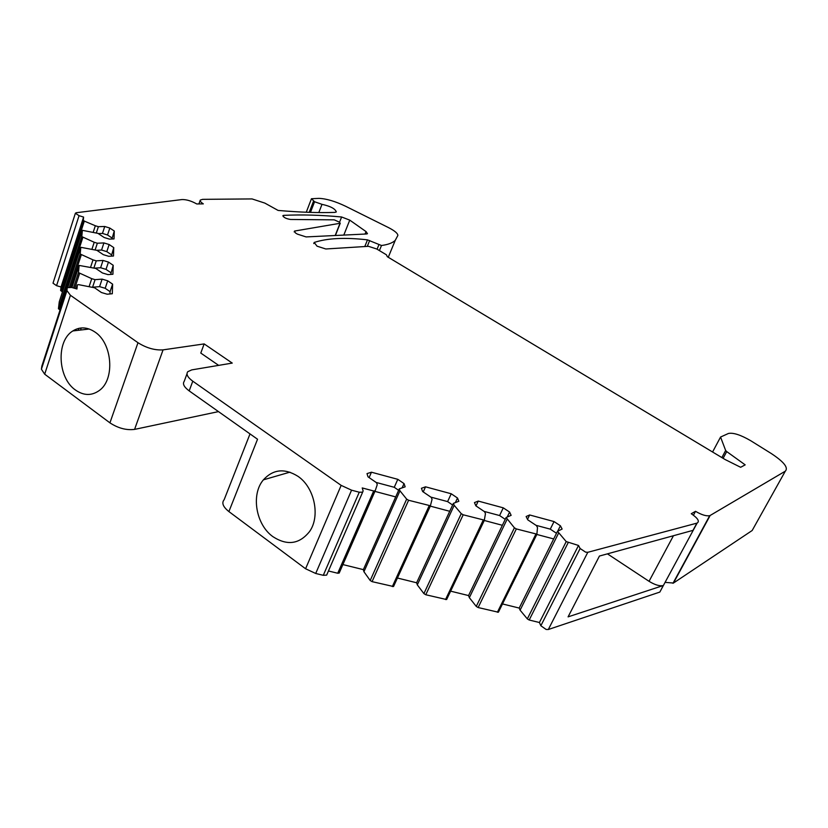 <?xml version="1.0" encoding="UTF-8"?>
<svg xmlns="http://www.w3.org/2000/svg" width="828" height="828" viewBox="0 0 828 828"><rect width="100%" height="100%" fill="white"/><g stroke="black" fill="none" stroke-linecap="round" stroke-linejoin="round"><path stroke-width="1.24" d="M557.699 531.193L560.401 525.77L562.119 529.051L557.503 531.286L566.217 541.595L578.513 545.466L580.128 548.509L585.613 552.152L587.808 552.297L696.897 523.141L693.005 530.355L599.441 556.043L568.08 616.87L663.176 585.551L661.22 589.505M587.808 552.297L548.312 629.508L659.605 592.155M548.312 629.508L546.128 629.456L540.85 625.751L539.411 622.511L529.185 620.017L527.322 618.899L520.098 610.164L519.197 608.062L502.482 603.943M560.401 525.77L554.046 521.568L529.641 514.964L526.132 516.527L527.726 519.798L536.523 525.656L537.496 527.633L536.886 534.163L516.341 528.926L514.405 527.809L506.115 517.51L511.135 515.337L509.603 512.066L503.279 507.843L478.253 501.075L474.454 502.586L475.852 505.836L484.597 511.735L485.456 513.702L484.328 520.15L463.183 514.788L461.248 513.66L454.189 505.328L453.392 503.372L458.836 501.261L457.491 498.011L451.219 493.767L425.54 486.823L421.431 488.282L422.632 491.521L431.316 497.442L432.05 499.398L430.394 505.763L408.597 500.267L406.662 499.129L399.955 490.807L399.282 488.862L405.161 486.823L404.033 483.593L397.802 479.329L371.451 472.208L367.011 473.606L368.005 476.824L376.616 482.776L377.226 484.722L375.198 490.756L373.687 490.983L362.229 487.94L363.119 490.921L362.633 492.184L359.259 492.215L323.282 575.315L326.646 575.118L327.205 573.825M375.198 490.756L339.242 572.924L337.731 573.245L328.437 570.978M399.282 488.862L363.368 569.633L342.813 564.561M395.701 496.914L374.836 491.366M399.955 490.807L363.937 571.724L363.368 569.633M430.55 505.629L393.528 586.534L372.062 581.639L370.188 580.49L363.937 571.724M453.392 503.372L416.629 582.767L397.409 578.027M449.728 511.29L430.229 506.105M454.189 505.328L417.312 584.868L416.629 582.767M484.483 520.046L446.623 599.555L425.778 594.752L423.905 593.614L417.312 584.868M506.115 517.51L468.555 595.57L450.618 591.151M502.368 525.294L484.183 520.45M507.026 519.466L469.352 597.671L468.555 595.57M537.02 534.081L498.394 612.234L478.139 607.545L476.266 606.417L469.352 597.671M557.503 531.286L519.197 608.062M553.684 538.935L536.751 534.433M558.517 533.263L520.098 610.164M578.513 545.466L539.411 622.511M59.295 301.723L82.386 230.329L97.963 233.372L104.183 237.512L109.379 239.106L114.026 238.909L114.274 231.012L111.935 239.002M67.865 287.212L80.823 247.313L96.907 250.335L103.324 254.662L108.685 256.287L113.488 256.018L113.757 247.603L111.335 256.142M73.454 287.978L78.474 272.609L79.146 265.436L95.779 268.438L102.413 272.961L107.95 274.617L112.918 274.254L113.198 265.281L110.683 274.42M41.835 366.162L41.421 369.226L66.944 290.607L67.244 287.844L41.835 366.162L67.306 287.637L71.767 287.482L76.952 289.003L77.335 284.894L76.072 288.744L77.335 284.884L78.577 284.635L94.578 287.782L101.43 292.522L107.164 294.209L112.308 293.743L112.608 284.149L110.072 291.663L110 293.95M81.227 327.96L80.533 330.041M66.944 290.607L70.421 295.275L137.986 342.72C146.473 348.019 154.836 350.41 163.064 349.871L204.164 343.91L200.78 353.07L218.654 365.376M218.488 411.609L134.581 429.39C126.373 430.415 118.156 428.231 109.927 422.849L137.986 342.72M283.683 215.363L282.876 215.642C283.673 217.516 286.24 218.789 290.587 219.472L334.264 219.844L339.387 222.152L340.018 223.291L294.54 231.053L295.41 232.916L297.356 234.107L306.101 236.922L366.514 233.982L367.466 233.693L366.048 231.592L349.747 220.124L341.622 216.988C321.109 215.042 301.796 214.504 283.683 215.363L283.217 216.594M398.641 490.311L394.263 487.299L376.109 482.434M452.626 505.018L447.606 501.602L430.798 497.1M505.235 519.342L499.594 515.544L484.08 511.393M556.509 533.284L550.278 529.144L536.006 525.314M250.015 433.903L224.15 499.719C221.449 502.917 223.032 506.871 228.901 511.58L257.539 439.233L189.188 390.888L192.779 381.19L341.157 485.374L351.569 490.176L359.259 492.215M187.004 373.78L184.23 381.315C182.388 383.861 184.044 387.049 189.188 390.888M371.451 472.208L369.112 477.59M397.802 479.329L394.263 487.299M404.033 483.593L402.118 487.878M425.54 486.823L423.232 491.935M451.219 493.767L447.606 501.602M457.491 498.011L455.369 502.606M503.279 507.843L499.594 515.544M509.603 512.066L507.212 517.034M478.253 501.075L475.976 505.918M529.641 514.964L527.508 519.342M554.046 521.568L550.278 529.144M109.824 228.062L107.526 234.986L102.455 233.424L104.732 226.489L109.824 228.062L114.274 231.012M107.526 234.986L111.977 237.936M109.161 244.529L106.802 251.629L101.565 250.046L103.914 242.925L109.161 244.529L113.757 247.603M106.802 251.629L111.387 254.713M108.458 262.072L106.015 269.369L100.612 267.744L103.034 260.437L108.458 262.072L113.198 265.281M106.015 269.369L110.755 272.588M107.702 280.796L105.187 288.289L99.598 286.643L102.103 279.129L107.702 280.796L112.608 284.149M105.187 288.289L110.072 291.663M104.732 226.489L98.377 226.686L96.348 232.875M102.455 233.424L98.273 233.579M103.914 242.925L97.352 243.225L95.179 249.818M101.565 250.046L96.752 250.294M103.034 260.437L96.255 260.851L93.926 267.879M100.612 267.744L94.775 268.137M102.103 279.129L95.075 279.667L92.581 287.192M99.598 286.643L92.664 287.212M94.961 332.038C112.484 343.33 115.092 379.503 99.319 390.485C91.691 395.929 83.731 395.774 75.441 390.009C57.691 377.951 55.952 340.96 72.843 330.941C79.933 326.574 87.302 326.936 94.961 332.038M272.981 536.71C287.254 545.9 299.436 544.182 309.548 531.555C320.571 516.206 314.495 487.35 297.904 476.276C284.615 468.037 273.116 469.228 263.397 479.836C250.77 494.513 255.883 524.714 272.981 536.71M204.164 343.91L232.244 363.088L191.744 369.888L187.77 371.7C185.938 374.204 187.604 377.371 192.779 381.19M41.421 369.226L44.691 374.194L109.927 422.849M78.939 328.323L78.287 330.3M78.474 272.609L91.732 278.674L89.165 286.436M74.83 329.803L74.51 330.745M91.732 278.674L95.075 279.667M67.875 287.212L80.802 247.375L80.181 254.02L93.015 259.868L90.625 267.123M93.015 259.868L96.255 260.851M59.285 301.734L82.365 230.381L81.796 236.622L94.216 242.273L91.991 249.052M94.216 242.273L97.352 243.225M59.264 301.806L58.436 308.74L60.082 309.9M364.786 246.547L367.497 239.861L381.491 245.502C387.99 244.653 392.575 242.935 395.246 240.358L397.875 235.421C397.771 233.372 394.666 230.774 388.57 227.628L345.555 206.234C335.164 201.276 326.294 198.658 318.946 198.368L311.452 198.73L314.578 201.742L321.999 204.35C330.476 206.213 335.247 208.749 336.313 211.937L334.822 212.392C318.739 212.951 299.829 212.299 278.115 210.436L264.836 203.098L252.054 198.927L202.663 199.341L200.283 200.076C199.807 200.997 200.811 202.26 203.326 203.874L196.753 203.957C191.351 200.925 186.435 199.455 181.984 199.558L76.228 212.734L75.389 213.251L79.053 215.673L83.597 217.081L83.297 220.279L84.311 221.097L95.334 225.754L93.264 232.109M95.334 225.754L98.377 226.686M83.597 217.081L61.044 286.985L60.62 290.545L62.504 291.777M75.389 213.22L53.013 283.186L56.563 285.681L61.044 286.985M367.497 239.861C345.162 237.274 327.391 238.143 314.185 242.449L317.041 246.175L325.808 248.98L368.481 246.32L376.74 248.99L386.428 254.807L387.318 256.711L725.183 459.571L740.636 467.282L745.179 464.86L726.725 451.591L723.103 458.319M665.081 582.363L673.454 583.047L752.166 530.51L785.306 471.173C788.608 467.727 783.878 461.817 771.116 453.423L750.717 440.713C740.739 434.917 733.318 432.506 728.454 433.458L720.557 437.049L725.659 450.494L726.725 451.591M720.557 437.049L712.577 452.005M785.306 471.173L710.165 515.461L673.454 583.047M693.44 515.192L695.53 511.311C701.616 514.881 706.346 516.33 709.71 515.668L710.165 515.461M695.53 511.311L691.276 513.722C697.88 518.235 699.826 521.361 697.114 523.079L696.897 523.141M228.901 511.58L305.584 568.764L315.706 573.473L323.282 575.315M607.421 553.849L649.048 581.308C654.855 584.879 659.564 586.296 663.176 585.551M580.128 548.509L540.85 625.751M373.687 490.983L337.731 573.245M406.662 499.129L370.188 580.49M408.597 500.267L372.062 581.639M429.183 505.742L392.327 586.586M461.248 513.66L423.905 593.614M463.183 514.788L425.778 594.752M483.231 520.119L445.526 599.575M514.405 527.809L476.266 606.417M516.341 528.926L478.139 607.545M535.882 534.132L497.39 612.244M566.217 541.595L527.322 618.899M568.143 542.713L529.185 620.017M163.064 349.871L134.581 429.39M339.542 222.246L341.622 216.988M343.806 235.09L349.747 220.124M365.055 234.055L366.048 231.592M294.199 231.933L294.54 231.053M340.018 223.291L335.195 235.504M70.421 295.275L44.691 374.194M79.581 273.54L74.737 288.351M79.126 265.509L71.953 287.533L79.126 265.498M81.258 254.91L70.742 287.223M69.448 287.057L80.181 254.02M82.831 237.47L59.44 309.62M58.436 308.74L81.796 236.622M84.311 221.097L61.593 291.394M60.62 290.545L83.297 220.279M79.053 215.673L56.563 285.681M318.821 212.558L321.999 204.35M310.469 212.382L314.578 201.742M313.543 201.121L309.217 212.341M379.41 250.594L381.491 245.502M377.082 249.197L378.872 244.829M369.661 240.524L367.28 246.392M313.76 243.556L314.185 242.449M721.861 457.573L725.659 450.494M351.569 490.176L315.706 573.473M305.584 568.764L341.157 485.374M649.048 581.308L673.454 535.716M72.843 330.941L89.207 329.016M289.904 472.157L263.397 479.836M335.402 235.494L340.267 223.177M198.917 203.936L200.148 200.448M306.267 212.237L311.359 198.989M388.27 257.28L395.246 240.358M672.978 583.305L709.71 515.668M536.886 534.163L498.394 612.234M484.328 520.15L446.623 599.555M430.394 505.763L393.528 586.534M375.012 490.983L339.045 573.173M362.633 492.184L326.646 575.118M659.833 592.072L697.114 523.079"/></g></svg>
